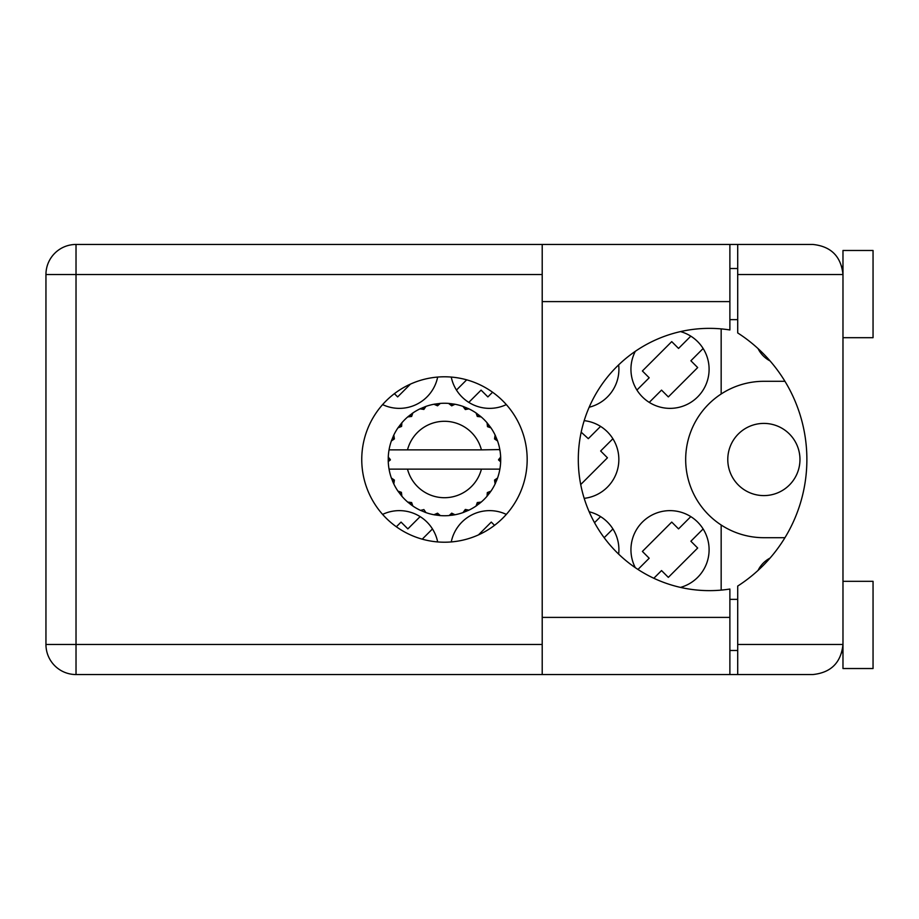 <?xml version="1.0" encoding="UTF-8"?>
<svg xmlns="http://www.w3.org/2000/svg" width="919" height="919" viewBox="0 0 919 919"><rect width="100%" height="100%" fill="white"/><g stroke="black" fill="none" stroke-linecap="round" stroke-linejoin="round"><path stroke-width="1.38" d="M799.967 459.5A36.094 36.094 0 0 1 763.873 495.594A36.094 36.094 0 0 1 727.779 459.5A36.094 36.094 0 0 1 763.873 423.406A36.094 36.094 0 0 1 799.967 459.5M770.065 360.926A27.972 27.972 0 0 1 758.049 348.577M635.293 351.345A39.103 39.103 0 0 0 670.031 408.369A39.103 39.103 0 0 0 680.497 331.598M589.171 407.232A39.103 39.103 0 0 0 618.659 364.866M451.263 377.066A39.103 39.103 0 0 0 506.323 404.601M382.603 404.601A39.103 39.103 0 0 0 437.662 377.066M584.185 498.351A39.103 39.103 0 0 0 584.185 420.649M680.497 587.402A39.103 39.103 0 0 0 670.031 510.631A39.103 39.103 0 0 0 635.293 567.655M618.659 554.134A39.103 39.103 0 0 0 589.171 511.768M437.662 541.934A39.103 39.103 0 0 0 382.603 514.399M506.323 514.399A39.103 39.103 0 0 0 451.263 541.934M636.913 390.058L649.193 377.778L642.392 370.977L671.732 341.627L678.544 348.427L690.812 336.147M703.15 348.485L690.881 360.765L697.682 367.566L668.331 396.916L661.531 390.115L649.251 402.384M492.573 392.218L487.874 396.916L481.074 390.115L468.793 402.384M456.456 390.058L466.68 379.834M410.46 384.096L397.651 396.916L394.389 393.665M581.176 432.183L588.309 438.662L600.589 426.382M612.927 438.719L600.647 450.988L607.448 457.8L580.716 484.543M637.981 569.447L649.193 558.235L642.392 551.434L671.732 522.084L678.544 528.884L690.812 516.616M703.15 528.942L690.881 541.222L697.682 548.023L668.331 577.373L661.531 570.573L653.834 578.258M594.524 522.681L600.589 516.616M612.927 528.942L604.174 537.695M478.466 534.904L491.274 522.084L494.525 525.335M396.353 526.782L401.052 522.084L407.852 528.884L420.132 516.616M432.47 528.942L422.246 539.166M784.952 537.695L763.873 537.695A78.195 78.195 0 0 1 721.162 525.002L721.162 590.113M758.049 570.423A27.972 27.972 0 0 1 770.065 558.074M721.162 328.887L721.162 393.998A78.195 78.195 0 0 0 721.162 525.002M721.162 393.998A78.195 78.195 0 0 1 763.873 381.305L784.952 381.305M499.385 449.873L499.879 449.873A56.243 56.243 0 0 1 500.648 456.904L498.592 460.005L500.66 461.809M500.66 461.866L500.66 457.202M467.886 510.631L468.92 510.148A56.243 56.243 0 0 0 476.088 506.013L481.2 502.084A56.243 56.243 0 0 0 487.047 496.237L490.964 491.125A56.243 56.243 0 0 0 495.111 483.957L497.57 478.018A56.243 56.243 0 0 0 499.706 470.023L499.879 469.127A56.243 56.243 0 0 0 500.648 462.096L500.706 459.5L498.603 459.5L500.671 457.432A56.243 56.243 0 0 1 500.694 458.615M388.232 460.385A56.243 56.243 0 0 0 388.255 461.568L390.322 460.005L388.277 456.904L388.255 461.568L390.322 459.5L388.22 459.5L390.322 459.5L388.266 457.283M401.132 495.352L401.879 496.237A56.243 56.243 0 0 0 407.726 502.084L412.838 506.013A56.243 56.243 0 0 0 419.994 510.148L425.945 512.607L423.889 509.574L420.523 510.39M424.865 512.216L425.945 512.607A56.243 56.243 0 0 0 433.94 514.755L440.327 515.593L437.547 513.193L433.94 514.755L435.078 514.95M439.179 515.49L440.327 515.593A56.243 56.243 0 0 0 448.598 515.593L454.985 514.755L451.688 513.158L449.173 515.548M453.848 514.95L454.985 514.755A56.243 56.243 0 0 0 462.981 512.607L468.92 510.148L465.324 509.459L462.981 512.607L464.061 512.216M477.593 502.682L478.696 504.117L481.2 502.084L477.294 502.544L476.088 506.013L477.041 505.347M487.644 492.63L489.08 493.733L490.964 491.125L487.311 492.584L487.047 496.237L487.794 495.352M497.179 479.098L497.57 478.018L494.537 480.074L495.111 483.957L495.594 482.923L495.111 483.957M481.43 469.127L407.496 469.127A38.196 38.196 0 0 0 481.43 469.127L499.293 469.127L499.706 470.023L499.879 469.127L497.742 469.127M407.496 469.127L389.047 469.127L389.208 470.023L389.633 469.127M389.162 469.758L389.208 470.023A56.243 56.243 0 0 0 391.356 478.018L393.814 483.957L394.389 480.074L391.356 478.018M394.182 480.327L392.505 481.028L393.814 483.957A56.243 56.243 0 0 0 397.95 491.125L398.616 492.079M401.419 492.331L397.95 491.125L401.879 496.237L401.419 492.331M411.333 502.682L410.219 504.117L412.838 506.013L411.632 502.544L407.726 502.084L408.61 502.831M401.281 492.63L399.845 493.733M388.277 462.096A56.243 56.243 0 0 0 389.047 469.127L389.208 470.023M495.594 436.077L495.111 435.043A56.243 56.243 0 0 0 490.964 427.875L487.047 422.763A56.243 56.243 0 0 0 481.2 416.916L476.088 412.987L477.041 413.653L476.088 412.987L477.294 416.456L481.2 416.916L480.315 416.169M407.496 449.873L481.43 449.873A38.196 38.196 0 0 0 407.496 449.873L389.633 449.873L389.208 448.977L389.53 449.873M391.747 439.902L391.356 440.982L394.389 438.926L393.814 435.043L393.332 436.077M388.277 456.904A56.243 56.243 0 0 1 389.047 449.873L391.184 449.873M398.616 426.921L397.95 427.875A56.243 56.243 0 0 0 393.814 435.043L391.356 440.982A56.243 56.243 0 0 0 389.208 448.977L389.047 449.873M481.43 449.873L499.821 449.575M499.856 449.782L499.706 448.977L499.293 449.873M499.879 449.873L499.706 448.977A56.243 56.243 0 0 0 497.57 440.982L497.179 439.902M494.537 438.926L497.57 440.982L495.111 435.043L494.537 438.926M487.047 422.763L487.507 426.669L490.964 427.875L490.309 426.921M476.088 412.987A56.243 56.243 0 0 0 468.92 408.852L467.886 408.369M465.324 409.541L468.92 408.852L462.981 406.393L465.324 409.541M464.061 406.784L462.981 406.393A56.243 56.243 0 0 0 454.985 404.245L453.848 404.05M451.688 405.842L454.985 404.245L448.598 403.407L451.688 405.842M449.747 403.51L448.598 403.407A56.243 56.243 0 0 0 440.327 403.407L439.179 403.51M437.547 405.807L440.327 403.407L433.94 404.245L437.547 405.807M435.078 404.05L433.94 404.245A56.243 56.243 0 0 0 425.945 406.393L424.865 406.784M423.889 409.426L425.945 406.393L419.994 408.852L423.889 409.426M421.04 408.369L419.994 408.852A56.243 56.243 0 0 0 412.838 412.987L411.884 413.653M411.632 416.456L412.838 412.987L407.726 416.916L411.632 416.456M408.61 416.169L407.726 416.916A56.243 56.243 0 0 0 401.879 422.763L401.132 423.648M401.603 426.416L401.879 422.763L397.95 427.875L401.603 426.416M394.182 438.673L392.505 437.972M401.281 426.37L399.845 425.267M411.333 416.318L410.219 414.883M423.636 409.219L422.935 407.542M437.352 405.543L437.122 403.74M451.562 405.543L451.803 403.74M489.08 425.267L488.127 425.991M465.29 409.219L465.99 407.542M477.593 416.318L478.696 414.883M496.421 437.972L495.318 438.432M500.671 461.568L498.603 459.5M494.744 480.327L496.421 481.028L497.57 478.018M465.29 509.781L465.99 511.458M451.562 513.457L451.803 515.26L454.985 514.755M393.332 482.923L393.814 483.957M437.122 515.26L437.352 513.457M842.976 337.687L873.05 337.687L873.05 250.473L842.976 250.473L842.976 274.528L737.704 274.528L737.704 244.454L729.881 244.454L729.881 329.967A131.13 131.13 0 0 0 578.304 459.5A131.13 131.13 0 0 0 729.881 589.033L729.881 617.396L542.21 617.396L542.21 674.546L76.024 674.546A30.074 30.074 0 0 1 45.95 644.472L45.95 274.528A30.074 30.074 0 0 1 76.024 244.454L542.21 244.454L542.21 617.396M737.704 674.546L737.704 644.472L842.976 644.472C841.057 662.61 831.04 672.628 812.901 674.546L542.21 674.546M842.976 581.313L873.05 581.313L873.05 668.527L842.976 668.527L842.976 274.528C841.057 256.39 831.04 246.372 812.901 244.454L737.704 244.454M841.827 266.303L842.585 269.738M841.815 652.72L842.976 650.48M444.463 376.79A82.71 82.71 0 0 0 361.753 459.5A82.71 82.71 0 0 0 444.463 542.21A82.71 82.71 0 0 0 527.173 459.5A82.71 82.71 0 0 0 444.463 376.79M729.881 650.48L737.704 650.48M729.881 599.36L737.704 599.36M729.881 319.64L737.704 319.64M729.881 268.52L737.704 268.52M842.367 268.52L842.976 268.52M729.881 674.546L729.881 617.396M737.704 274.528L737.704 332.931A150.383 150.383 0 0 1 737.704 586.069L737.704 644.472M542.21 274.528L76.024 274.528L76.024 644.472L542.21 644.472M45.95 274.528L76.024 274.528L76.024 244.454M76.024 674.546L76.024 644.472L45.95 644.472M729.881 301.604L542.21 301.604M729.881 244.454L542.21 244.454"/></g></svg>

